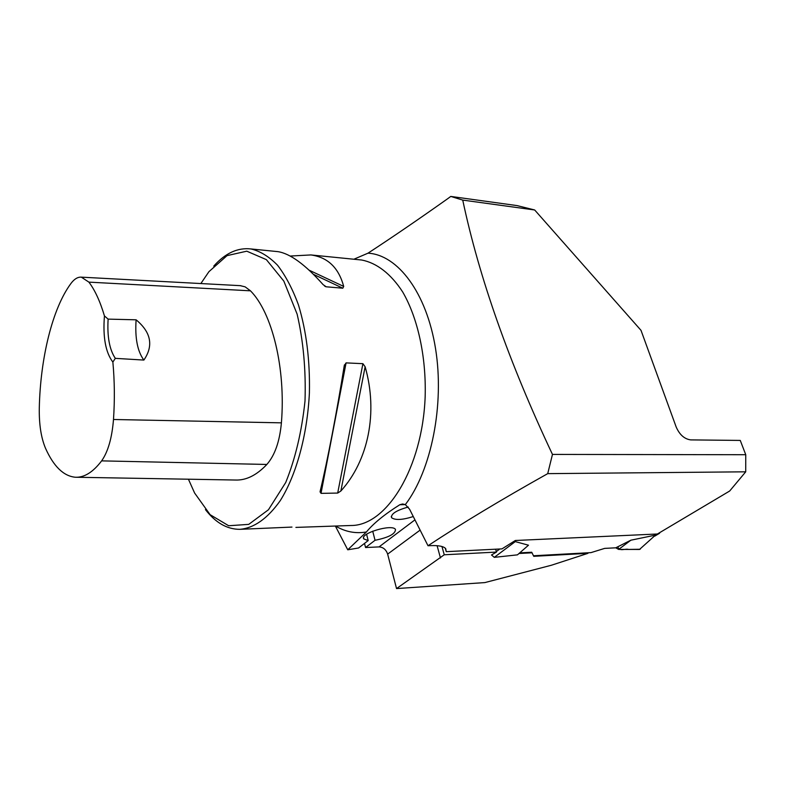 <?xml version="1.0" encoding="UTF-8"?>
<svg xmlns="http://www.w3.org/2000/svg" width="785" height="785" viewBox="0 0 785 785"><rect width="100%" height="100%" fill="white"/><g stroke="black" fill="none" stroke-linecap="round" stroke-linejoin="round"><path stroke-width="1.18" d="M462.738 200.096C479.154 277.615 509.063 362.385 552.463 454.417L745.75 454.721L740.265 440.424L690.721 439.894C684.461 439.06 679.624 434.792 676.209 427.079L641.011 330.348L534.673 209.978L462.738 200.096L450.776 196.427L447.558 198.801C418.66 219.28 392.147 237.404 368.008 253.172L353.868 259.236M552.463 454.417L547.724 473.64C501.468 499.535 461.56 523.566 428.002 545.742L409.564 509.19L405.335 504.608L399.82 504.735L402.568 503.98L405.335 504.608C431.407 470.343 444.604 404.677 435.547 348.648C426.569 292.53 397.71 254.821 368.008 253.172M428.002 545.742L430.68 545.624C438.678 545.32 443.692 546.331 445.713 548.646L446.243 551.669L501.978 548.882L515.323 540.492L657.408 533.996L729.667 491.017L745.721 471.814L745.75 454.721M547.724 473.64L745.721 471.814M450.776 196.427L517.05 205.591L534.673 209.978M533.751 556.32L531.73 552.238L533.751 556.32L587.965 553.337L551.404 565.239L484.865 582.588L396.533 588.573L387.643 554.122C386.063 549.578 383.198 547.174 379.027 546.909L414.941 519.866M364.515 543.406L365.555 547.528L379.027 546.909M495.62 549.196L496.463 552.081L444.251 554.779L441.965 546.517M445.281 548.195L446.243 551.669M399.82 504.735C384.63 514.293 373.493 523.369 366.428 531.965L347.755 549.794L335.352 526.038M444.251 554.779L396.533 588.573M519.013 553.494L531.906 552.807M496.463 552.081L491.528 554.946L494.285 557.36L515.284 541.611L511.741 542.877M587.788 552.797L587.965 553.337M408.2 507.031C396.307 510.387 390.773 513.949 391.597 517.707C395.208 520.367 402.43 519.984 413.273 516.55M205.444 509.612C215.6 522.741 227.051 529.316 239.798 529.335C254.114 528.099 267.616 518.502 280.304 500.575C296.328 474.954 307.269 435.292 309.398 392.932C310.065 360.482 306.405 331.113 298.428 304.835C292.53 288.851 285.563 275.653 277.527 265.212C269.069 256.587 260.227 251.161 250.984 248.953C237.698 247.432 225.285 253.153 213.755 266.115M290.146 256.047L310.899 254.939C327.747 257.245 338.688 267.744 343.702 286.427L342.81 288.203L326.236 286.8L323.145 284.67C305.257 264.574 290.175 253.565 277.9 251.642L275.643 251.416M240.485 529.306L291.971 527.078M362.915 363.681L365.133 366.772C378.242 412.478 368.381 460.54 340.857 491.027L337.687 493.068L321.016 493.363L320.143 491.381C327.414 460.981 337.01 411.114 344.232 365.81L346.077 362.886L362.915 363.681L337.687 493.068M108.124 319.122L104.444 315.943C102.766 337.069 105.573 352.445 112.863 362.081L115.316 358.352L143.871 360.07C153.703 345.734 151.112 332.32 136.109 319.809L108.124 319.122C107.084 336.588 109.488 349.668 115.316 358.352M112.863 362.081C114.6 380.764 114.816 399.899 113.491 419.494C112 437.971 108.036 451.758 101.628 460.873C92.983 472.217 84.221 477.673 75.34 477.241C63.614 476.132 53.665 466.476 45.51 448.274C41.114 437.824 39.034 424.45 39.289 408.161C40.349 358.058 52.438 308.368 70.964 283.454C74.281 279.009 77.735 276.909 81.326 277.154L88.891 282.129C94.956 290.146 100.146 301.42 104.444 315.943M76.596 477.26L235.402 480.027C246.097 480.479 256.577 475.288 266.851 464.455C274.848 455.32 279.695 441.445 281.403 422.84C285.897 368.116 272.11 312.577 250.474 290.823L245.116 286.839L240.171 285.652M188.429 479.213L194.601 493.009L210.125 514.685L228.67 525.744L248.737 524.37L268.46 509.75L285.72 482.5C295.366 458.646 301.793 431.465 305.012 400.958C305.993 370 303.363 341.063 297.132 314.147L283.836 281.108L266.37 259.639L246.775 251.18L227.042 255.625L208.928 271.679L200.852 283.552M143.871 360.07C137.454 351.366 134.863 337.942 136.109 319.809M366.595 534.251L368.194 540.58L358.549 547.989L347.755 549.794M365.555 547.528L375.044 540.286L372.708 531.151M375.044 540.286C388.712 537.509 395.522 533.879 395.473 529.424C392.225 523.585 358.99 533.633 363.867 538.961L368.194 540.58M660.195 532.328L658.409 533.398M494.285 557.36L517.462 554.848L528.482 545.202L515.284 541.611M531.73 552.238L519.719 552.875M533.574 555.76L590.977 552.62L604.656 548.391L615.754 547.812L630.846 540.208L655.475 535.105L639.51 549.451L655.475 535.105M617.785 546.792C619.463 551.894 625.115 548.372 628.618 549.431L640.148 549.264M630.846 540.208L618.649 549.412L615.754 547.812M639.51 549.451L618.649 549.412M491.587 555.142L492.892 554.151M496.316 551.58L499.751 548.99M366.428 531.965C355.644 533.829 345.341 531.857 335.538 526.038M358.774 259.727L361.669 260.012C376.633 262.867 390.94 273.769 402.754 292.079C417.816 318.111 426.294 356.616 425.166 396.602C422.507 468.125 386.632 525.793 351.081 525.499L295.896 527.402M113.491 419.494L281.403 422.84M88.891 282.129L250.474 290.823M101.628 460.873L266.851 464.455M324.499 285.966L326.236 286.8M313.509 274.358L342.81 288.203M309.162 270.197L343.702 286.427M365.133 366.772L340.857 491.027M346.077 362.886L321.016 493.363M437.098 545.693L440.463 557.949M420.112 530.12L387.643 554.122M659.155 533.358L655.289 535.664M516.137 540.463L513.38 542.288M391.597 517.707L391.264 516.442M358.882 259.737L310.899 254.939M277.9 251.642L250.984 248.953M81.326 277.154L240.848 285.691M325.697 286.672L325.157 286.417M320.045 492.018L320.241 490.959M344.134 366.428L344.429 364.868M363.867 538.961L363.573 537.794M659.586 533.26L654.808 536.096"/></g></svg>
